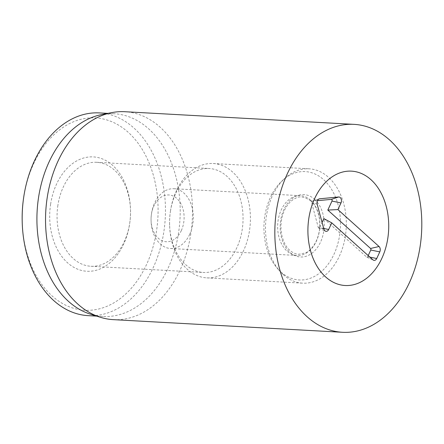 <?xml version="1.0" encoding="UTF-8"?>
<svg xmlns="http://www.w3.org/2000/svg" width="444" height="444" viewBox="0 0 444 444"><rect width="100%" height="100%" fill="white"/><g stroke="black" fill="none" stroke-linecap="round" stroke-linejoin="round"><path stroke-width="0.33" stroke-dasharray="2.22 1.67" d="M57.892 205.317A52.065 36.685 93.2 0 0 90.937 266.267A52.065 36.685 93.2 0 0 129.842 222.411A52.065 36.685 93.2 0 0 130.519 210.167A52.065 36.685 93.2 0 0 96.675 162.299A52.065 36.685 93.2 0 0 57.892 205.317M50.61 204.218A57.27 40.354 -86.8 0 1 93.601 156.921A57.27 40.354 -86.8 0 1 130.503 209.557A57.27 40.354 -86.8 0 1 129.759 223.021A57.27 40.354 -86.8 0 1 81.918 270.529A57.27 40.354 -86.8 0 1 50.61 204.218M170.391 211.522A52.065 36.685 -86.8 0 1 209.174 168.509A52.065 36.685 -86.8 0 1 242.224 229.459A52.065 36.685 -86.8 0 1 203.441 272.472A52.065 36.685 -86.8 0 1 169.597 224.603A52.065 36.685 -86.8 0 1 170.268 212.365A52.065 36.685 -86.8 0 1 170.391 211.522M22.2 221.689A96.315 67.865 93.2 0 0 84.255 310.217A96.315 67.865 93.2 0 0 156.56 230.669A96.315 67.865 93.2 0 0 103.913 119.147A96.315 67.865 93.2 0 0 23.449 199.045M170.49 210.828A57.27 40.354 93.2 0 0 170.357 211.755A57.27 40.354 93.2 0 0 169.614 225.219A57.27 40.354 93.2 0 0 206.843 277.877A57.27 40.354 93.2 0 0 249.5 230.558A57.27 40.354 93.2 0 0 213.153 163.514A57.27 40.354 93.2 0 0 170.49 210.828M99.401 112.915A101.521 71.534 -86.8 0 1 163.842 231.768A101.521 71.534 -86.8 0 1 88.212 315.651M101.559 114.608A101.521 71.534 -86.8 0 1 114.152 113.731A101.521 71.534 -86.8 0 1 179.987 219.036A101.521 71.534 -86.8 0 1 102.969 316.467A101.521 71.534 -86.8 0 1 90.548 314.208M113.281 319.641A104.124 73.371 93.2 0 0 190.848 233.611A104.124 73.371 93.2 0 0 124.753 111.71M317.443 200.677L312.354 201.16A1.116 0.788 93.2 0 0 312.226 201.182A1.116 0.788 93.2 0 0 311.638 202.697L318.276 227.467A1.116 0.788 93.2 0 0 318.748 228.094A1.116 0.788 93.2 0 0 319.663 227.622L322.067 222.444M323.848 218.609L366.611 257.015A1.116 0.788 93.2 0 0 366.783 257.126A1.116 0.788 93.2 0 0 367.699 256.649L368.198 255.583M181.285 230.664A23.427 16.506 93.2 0 0 173.931 196.403A23.427 16.506 93.2 0 0 151.36 214.696A23.427 16.506 93.2 0 0 151.054 220.207A23.427 16.506 93.2 0 0 163.065 241.109A23.427 16.506 93.2 0 0 181.285 230.664M189.705 234.338A29.937 21.096 93.2 0 0 173.837 188.717A29.937 21.096 93.2 0 0 151.465 213.936A29.937 21.096 93.2 0 0 151.077 220.973A29.937 21.096 93.2 0 0 170.54 248.496A29.937 21.096 93.2 0 0 189.705 234.338M310.578 200.15A29.937 21.096 93.2 0 0 300.416 195.699A29.937 21.096 93.2 0 0 277.705 224.431A29.937 21.096 93.2 0 0 297.119 255.483A29.937 21.096 93.2 0 0 316.289 241.325A29.937 21.096 93.2 0 0 310.578 200.15M280.808 271.9A54.262 38.234 93.2 0 0 330.453 260.806A54.262 38.234 93.2 0 0 331.968 190.021A54.262 38.234 93.2 0 0 282.773 180.181A54.262 38.234 93.2 0 0 277.872 268.964A54.262 38.234 93.2 0 0 280.808 271.9M283.311 274.658A57.27 40.354 -86.8 0 1 280.214 271.562A57.27 40.354 -86.8 0 1 285.381 177.861A57.27 40.354 -86.8 0 1 309.052 168.803A57.27 40.354 -86.8 0 1 346.192 228.21A57.27 40.354 -86.8 0 1 302.741 283.167A57.27 40.354 -86.8 0 1 283.311 274.658M318.814 199.062L312.354 201.16M317.171 204.185L311.638 202.697M323.809 228.949L318.276 227.467M323.676 228.455L319.663 227.622M372.888 259.79L366.611 257.015M369.896 257.109L367.699 256.649M314.53 199.234A31.235 22.011 -86.8 0 1 311.882 253.274A31.235 22.011 -86.8 0 1 280.22 224.842A31.235 22.011 -86.8 0 1 314.53 199.234M130.519 210.167L130.503 209.557M129.842 222.411L129.759 223.021M90.937 266.267L203.441 272.472M96.675 162.299L209.174 168.509M169.597 224.603L169.614 225.219M170.268 212.365L170.357 211.755M206.843 277.877L302.741 283.167M213.153 163.514L309.052 168.803M114.152 113.731L107.853 113.381M102.969 316.467L96.664 316.117M312.226 201.182L319.23 198.879M318.748 228.094L325.452 231.158M366.783 257.126L373.487 260.19M151.054 220.207L151.077 220.973M151.36 214.696L151.465 213.936M170.54 248.496L297.119 255.483M173.837 188.717L300.416 195.699M310.95 201.071C304.545 196.648 299.356 195.76 295.377 198.401C291.636 200.033 288.295 203.419 285.353 208.558C281.379 216.189 280.103 224.62 281.518 233.844C283.061 241.481 285.919 247.053 290.099 250.566C292.951 252.925 295.848 254.157 298.784 254.268L305.367 252.952C309.113 251.315 312.454 247.919 315.401 242.768C319.369 235.12 320.635 226.684 319.203 217.46C317.71 210.068 314.957 204.601 310.95 201.071M277.872 268.964L280.214 271.562M282.773 180.181L285.381 177.861"/><path stroke-width="0.67" d="M23.532 198.435L23.449 199.045A96.315 67.865 93.2 0 0 22.2 221.689L22.217 222.305A101.521 71.534 -86.8 0 1 23.532 198.435A101.521 71.534 -86.8 0 1 23.771 196.797A101.521 71.534 -86.8 0 1 99.401 112.915L107.853 113.381M308.813 218.459A57.27 40.354 -86.8 0 1 351.47 171.145A57.27 40.354 -86.8 0 1 388.611 230.547A57.27 40.354 -86.8 0 1 345.16 285.509A57.27 40.354 -86.8 0 1 308.813 218.459M96.664 316.117L88.212 315.651A101.521 71.534 -86.8 0 1 22.217 222.305M100.544 317.327L90.548 314.208A101.521 71.534 -86.8 0 1 38.528 197.613A101.521 71.534 -86.8 0 1 101.559 114.608L111.838 112.61A104.124 73.371 93.2 0 0 47.192 197.741A104.124 73.371 93.2 0 0 100.544 317.327A104.124 73.371 93.2 0 0 113.281 319.641L342.579 332.29A104.124 73.371 -86.8 0 1 275.058 224.281A104.124 73.371 -86.8 0 1 354.051 124.359A104.124 73.371 -86.8 0 1 420.146 246.259A104.124 73.371 -86.8 0 1 342.579 332.29M354.051 124.359L124.753 111.71A104.124 73.371 93.2 0 0 111.838 112.61M368.198 255.583L370.779 250.016A1.116 0.788 93.2 0 0 370.568 248.479L327.805 210.079L331.984 201.071A1.116 0.788 93.2 0 0 332.023 199.911A1.116 0.788 93.2 0 0 331.313 199.373L317.443 200.677M337.917 209.579L379.048 246.514A3.907 2.753 -86.8 0 1 379.792 251.887L376.712 258.525A3.907 2.753 -86.8 0 1 373.487 260.19A3.907 2.753 -86.8 0 1 372.888 259.79L331.757 222.855L328.677 229.493A3.907 2.753 -86.8 0 1 325.452 231.158A3.907 2.753 -86.8 0 1 323.809 228.949L317.171 204.185A3.907 2.753 -86.8 0 1 319.23 198.879A3.907 2.753 -86.8 0 1 319.68 198.784L338.639 196.997A3.907 2.753 -86.8 0 1 341.125 198.879A3.907 2.753 -86.8 0 1 340.998 202.947L337.917 209.579L327.805 210.079M322.067 222.444L323.848 218.609L331.757 222.855M325.73 276.995A57.27 40.354 -86.8 0 1 310.156 211.616A57.27 40.354 -86.8 0 1 351.47 171.145A57.27 40.354 -86.8 0 1 388.611 230.547A57.27 40.354 -86.8 0 1 345.16 285.509A57.27 40.354 -86.8 0 1 325.73 276.995M379.048 246.514L370.568 248.479M340.998 202.947L331.984 201.071M338.639 196.997L331.313 199.373M319.68 198.784L318.814 199.062M328.677 229.493L323.676 228.455M376.712 258.525L369.896 257.109M379.792 251.887L370.779 250.016"/></g></svg>
